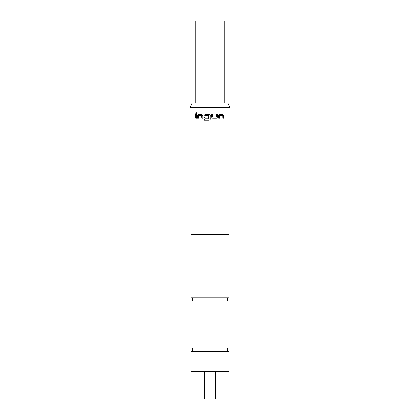 <?xml version="1.0" encoding="UTF-8"?>
<svg xmlns="http://www.w3.org/2000/svg" width="420" height="420" viewBox="0 0 420 420"><rect width="100%" height="100%" fill="white"/><g stroke="black" fill="none" stroke-linecap="round" stroke-linejoin="round"><path stroke-width="0.63" d="M196.145 112.403L195.683 113.117L196.145 113.825M196.628 113.117L196.109 112.403L195.605 113.117L196.109 113.831L196.628 113.117M190.937 301.051C191.945 300.941 192.491 300.394 192.581 299.407C192.491 298.415 191.945 297.869 190.937 297.764L229.063 297.764C228.055 297.869 227.509 298.415 227.419 299.407C227.509 300.394 228.055 300.941 229.063 301.051L190.937 301.051L190.937 348.054L229.063 348.054L229.063 301.051M228.847 348.054A1.643 1.643 0 0 0 227.309 349.697A1.643 1.643 0 0 0 228.847 351.335M191.153 348.054A1.643 1.643 0 0 1 192.691 349.697A1.643 1.643 0 0 1 191.153 351.335M195.757 103.173L195.757 21L224.243 21L224.243 103.173M204.577 371.611L204.577 399L215.423 399L215.423 371.611M192.05 103.173L227.95 103.173L229.997 107.557L190.003 107.557L192.05 103.173M190.827 125.087L190.827 234.654L229.173 234.654L229.173 125.087M219.681 115.678L222.81 115.6L222.868 118.209L223.724 118.209L223.724 115.526L222.925 114.45L219.613 114.45L218.657 115.526L218.657 118.209L219.681 118.209L219.744 115.6M216.458 118.209L217.466 117.133L217.466 114.45L216.384 114.45L216.31 117.059L212.693 117.059L212.62 114.45L211.475 114.45L211.475 117.133L212.541 118.209L216.458 118.209M208.819 115.6L208.903 119.012L204.346 119.091L204.346 120.241L209.097 120.241L210 119.752L210.173 119.17L210 114.938L209.097 114.45L205.123 114.45L204.089 115.526L204.089 117.133L205.123 118.209L208.373 118.209L208.373 117.059L205.149 117.059L205.076 115.678L208.819 115.6L208.824 119.091M198.44 115.678L201.726 115.6L201.794 118.209L202.855 118.209L202.855 115.526L201.863 114.45L198.377 114.45L197.516 115.526L197.516 118.209L198.44 118.209L198.44 115.678M195.699 114.45L196.529 114.45L196.529 118.209L195.699 118.209L195.699 114.45M190.003 107.557L190.003 125.087L229.997 125.087L229.997 107.557M229.063 351.335L190.937 351.335L190.937 371.611L229.063 371.611L229.063 351.335M196.529 118.209L195.778 118.209L195.778 114.45L196.529 114.45M201.836 115.678L201.836 118.209L202.855 118.209M197.516 115.526L198.44 114.45L201.863 114.45M197.589 115.526L197.589 118.209L198.44 118.209M205.175 117.059L208.373 117.059M204.089 117.133L205.149 118.209L208.373 118.209M204.089 115.526L204.12 117.133M209.097 114.45L205.149 114.45L204.12 115.526M210 119.752L210.173 115.526L209.89 114.797M209.685 114.623L209.228 114.461M209.176 120.236L209.811 119.973M204.377 119.091L204.377 120.241L209.097 120.241M212.541 118.209L216.421 118.209L217.466 117.133M217.423 117.133L217.423 114.45L216.384 114.45M212.604 116.981L212.604 114.45L211.475 114.45M218.657 118.209L219.629 118.209L219.629 115.678M222.868 118.209L223.65 118.209L223.724 115.526M223.65 115.526L222.852 114.45L219.613 114.45M229.063 234.654L229.063 297.764M190.937 234.654L190.937 297.764"/></g></svg>
